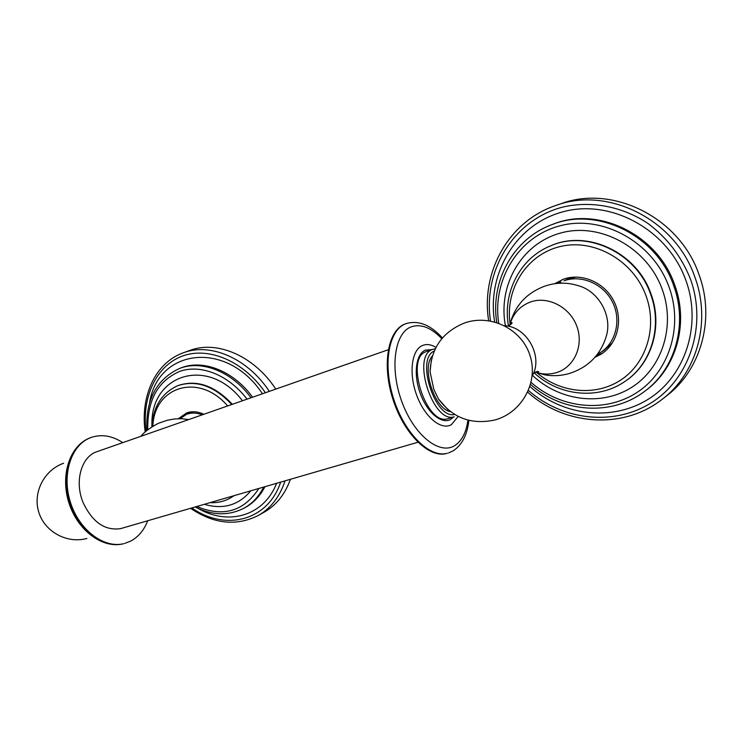 <?xml version="1.0" encoding="UTF-8"?>
<svg xmlns="http://www.w3.org/2000/svg" width="743" height="743" viewBox="0 0 743 743"><rect width="100%" height="100%" fill="white"/><g stroke="black" fill="none" stroke-linecap="round" stroke-linejoin="round"><path stroke-width="1.11" d="M290.448 479.281C285.024 494.262 276.312 505.203 264.313 512.094L258.313 515.484C270.814 508.296 279.73 496.751 285.043 480.851M275.774 389.1C254.171 355.916 216.891 340.006 189.855 350.445L183.354 352.786C155.064 362.77 140.074 396.753 145.201 431.989M203.888 414.26C197.833 411.492 192.103 411.028 186.707 412.867L178.385 418.69M188.341 412.374L184.747 415.216M192.911 411.761L187.199 414.13C191.908 412.514 196.914 412.755 202.226 414.835M180.159 418.671L186.177 414.529M555.931 205.449L561.03 203.712C612.139 184.459 679.808 217.16 699.135 274.994C715.472 319.286 700.677 370.163 666.685 395.787L662.422 399.102C696.609 373.348 711.46 322.091 694.974 277.418C675.461 219.101 607.319 186.084 555.931 205.449C508.416 221.191 480.805 272.365 488.643 320.679M594.985 357.29L600.818 354.355C617.359 344.278 623.572 320.391 614.024 301.435C604.653 282.386 581.676 272.551 563.426 279.201L554.631 283.733M562.321 279.609L556.526 283.492M596.23 355.841L602.666 353.12M597.437 354.318L603.585 350.65L612.492 342.783M576.382 277.046L568.024 278.922L564.011 280.789C581.546 274.418 603.613 283.9 612.576 302.197C621.715 320.409 615.715 343.34 599.796 352.99M558.467 283.306L560.872 282.071M532.155 376.069L532.183 376.004C543.588 356.872 527.038 326.651 504.72 325.75L504.655 325.74M431.33 359.863L430.076 371.816L433.801 389.276L438.472 398.972L447.778 409.514M124.694 543.43L130.731 541.08C138.421 536.92 144.086 530.14 147.718 520.75M122.781 442.633C112.258 435.769 101.81 434.014 91.445 437.348L90.07 437.878C71.059 445.298 61.548 474.675 70.427 502.296C79.064 529.982 103.779 548.575 123.617 543.7M388.264 349.749L97.268 451.568C81.572 456.128 74.189 481.111 83.021 502.352C92.308 522.134 104.828 530.892 120.58 528.635L122.307 528.134M442.41 337.954C430.689 324.97 418.671 320.149 406.375 323.511L405.567 323.809C388.728 330.078 382.571 364.154 393.493 398.443C404.22 432.788 428.971 457.604 446.515 453.481L445.754 453.694C428.2 457.827 403.449 433.02 392.731 398.685C381.809 364.414 387.976 330.347 404.824 324.078L405.929 323.669M445.754 453.694L447.425 453.258M435.287 348.718L432.277 349.535C411.232 356.64 433.234 424.049 454.233 416.795L447.704 418.746C426.612 426.027 404.694 358.869 425.841 351.736L432.853 349.303M447.704 418.746L448.67 418.458M432.389 355.962C421.012 367.218 434.664 409.374 450.416 411.622M191.815 507.933C225.166 531.375 267.814 521.029 280.668 482.123M265.409 392.731C243.927 361.163 208.542 346.312 182.369 356.083C156.104 365.751 141.699 397.347 145.999 431.302M276.6 483.303C263.979 516.032 228.277 526.007 198.167 508.463M262.465 393.762C226.234 339.226 157.414 348.969 149.547 403.105M269.31 391.366C247.549 358.219 210.325 342.393 183.354 352.786M264.954 486.684C260.161 495.943 253.651 502.853 245.431 507.404L243.945 508.221C252.304 503.587 258.889 496.538 263.691 487.055M252.592 397.217C233.599 370.961 203.248 359.092 181.125 367.869L179.537 368.463C156.364 379.255 145.489 399.948 146.9 430.541M250.995 397.774C231.974 371.546 201.65 359.696 179.537 368.463M247.038 399.158C228.816 375.066 201.047 364.005 179.945 371.296C157.841 380.843 147.123 400.356 147.783 429.835M196.811 506.485C223.169 517.453 243.853 511.444 258.852 488.457M250.828 490.789C238.67 505.286 223.16 509.791 204.288 504.311M242.441 400.765C208.328 355.646 150.597 374.193 151.934 424.541M234.277 495.6L229.606 498.469L234.026 495.674M232.336 404.303C214.801 385.626 196.765 379.367 178.218 385.515L177.633 385.747C161.788 392.982 153.16 406.737 151.758 427.021M231.742 404.508C214.207 385.849 196.171 379.599 177.633 385.747M227.664 405.938C198.799 372.234 154.135 386.555 152.844 426.343M188.62 419.6L181.831 418.708L174.531 418.959L167.286 420.259L159.281 422.999C157.59 423.408 145.284 430.327 140.919 436.29M531.087 382.413C559.999 408.018 603.901 413.479 636.194 392.982C668.514 372.68 683.644 327.449 669.211 287.476C653.199 242.023 602.536 214.513 560.389 225.714C518.057 236.432 492.005 280.352 498.729 323.186M505.426 325.815C497.68 285.749 521.177 243.732 560.575 233.051C599.787 221.897 647.413 247.317 662.366 289.751C675.889 327.115 661.391 369.447 630.77 387.93C600.205 406.625 558.894 400.431 532.508 375.382M530.576 384.419C561.597 412.281 610.727 416.888 644.218 391.645C674.783 369.819 688.222 324.821 673.706 285.711C656.673 234.89 596.805 206.443 552.365 224.479C513.014 238.596 490.213 281.625 496.761 322.527M552.365 224.479L553.609 224.014C597.994 206.006 657.759 234.389 674.755 285.108C689.235 324.143 675.814 369.057 645.295 390.846L644.218 391.645M529.935 386.536C562.024 415.448 611.285 422.135 647.961 399.4C684.684 376.905 702.284 325.871 686.003 280.678C667.957 229.271 610.347 198.613 562.971 211.801C515.373 224.442 486.702 274.093 494.624 321.905M528.477 390.484C562.052 420.083 613.124 426.658 651.137 402.864C689.188 379.32 707.429 326.233 690.498 279.182C681.48 256.539 667.344 237.992 648.082 223.541C622.002 206.145 590.629 200.48 562.479 207.158C512.921 220.095 482.857 271.344 490.51 320.985M551.334 245.561L551.557 245.469C587.657 229.615 637.113 252.611 651.082 294.191C663.09 326.363 651.63 363.513 625.875 380.797L625.671 380.936M534.152 372.819C558.745 395.926 598.18 400.477 625.467 381.085C651.24 363.791 662.7 326.614 650.682 294.414C636.705 252.806 587.221 229.791 551.102 245.654C519.989 257.793 502.407 292.844 508.481 325.843M536.975 372.782C560.454 392.991 595.533 396.688 620.842 379.998C646.178 363.448 657.592 327.672 646.178 296.188C633.5 260.384 593.917 238.252 560.324 246.509C526.601 254.412 505.119 289.046 510.051 323.521M535.266 372.122L545.148 374.936C553.163 376.246 561.086 375.809 568.915 373.608C587.908 367.646 600.335 355.284 606.195 336.523C612.696 316.304 598.886 291.2 578.258 285.665C567.011 282.173 555.82 282.349 544.675 286.194M535.322 372.094C542.418 374.5 549.43 374.686 556.358 372.642C574.098 367.432 584.063 345.709 576.893 326.428C569.992 307.073 547.879 295.686 530.446 301.992C519.729 306.116 512.819 313.871 509.717 325.267M90.915 437.543L89.532 438.064C70.52 445.494 61.01 474.861 69.879 502.472C78.526 530.149 103.231 548.724 123.078 543.857M468.879 420.343C467.291 434.804 462.053 444.973 453.165 450.843L448.549 452.933M441.797 338.678C430.996 327.459 420.742 323.539 411.046 326.911C394.44 333.105 389.508 368.621 401.898 401.852C414.065 435.203 439.373 455.264 454.605 445.679C461.747 441.147 466.195 432.63 467.951 420.111M458.18 416.414L451.419 424.643C441.193 430.689 424.652 417.111 416.693 395.239C408.585 373.45 411.548 349.972 422.423 345.532C426.538 343.814 431.061 344.436 435.974 347.371M432.017 349.591L425.256 350.148C415.783 354.105 413.257 374.621 420.324 393.623C427.253 412.69 441.667 424.624 450.639 419.405L453.648 416.972M434.2 351.086C415.411 358.572 435.101 419.572 454.66 414.483M190.524 508.314C213.826 524.019 236.423 526.415 258.313 515.484M195.093 506.986C212.284 515.586 228.575 515.995 243.945 508.221M209.99 502.658C217.012 503.02 223.541 501.627 229.606 498.469M63.61 463.27C44.162 470.031 32.571 492.553 38.766 512.159C44.71 531.839 67 543.913 86.894 538.48M527.716 392.202C564.29 425.228 623.071 430.336 662.422 399.102M509.67 325.295C514.36 306.422 525.858 293.448 544.164 286.371M533.418 373.413L537.477 371.379L538.759 371.862L535.545 371.992M509.93 325.137L511.788 322.536C512.614 322.982 511.574 324.059 508.649 325.778M438.472 398.972C452.617 417.965 471.35 424.977 494.68 420.027C521.744 412.904 538.629 382.431 530.14 355.916C522.088 329.26 490.928 313.657 464.607 322.945C442.568 331.926 431.061 348.207 430.076 371.816M123.152 543.839C102.358 548.938 77.495 530.251 68.923 502.853C60.109 475.539 69.591 445.976 89.457 438.101L89.987 437.887M120.58 528.635L417.9 442.252"/></g></svg>
